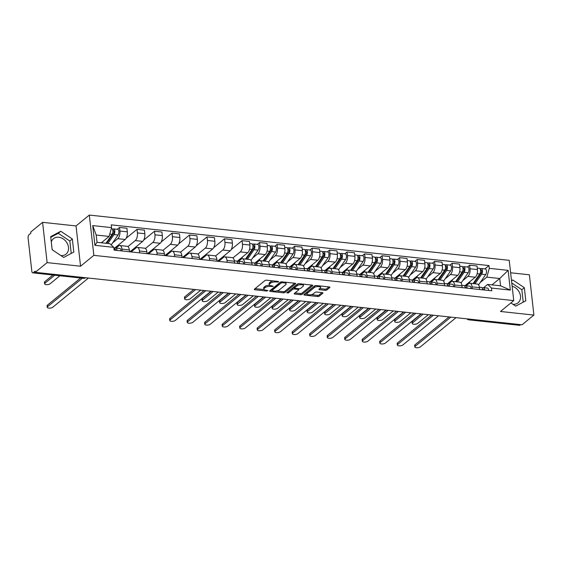 <?xml version="1.0" encoding="UTF-8"?>
<svg xmlns="http://www.w3.org/2000/svg" width="562" height="562" viewBox="0 0 562 562"><rect width="100%" height="100%" fill="white"/><g stroke="black" fill="none" stroke-linecap="round" stroke-linejoin="round"><path stroke-width="0.84" d="M278.71 281.878L278.345 281.464L266.641 280.199A1.25 0.478 173.6 0 0 264.955 280.557L254.431 289.17A1.25 0.478 173.6 0 0 254.284 289.43A1.25 0.478 173.6 0 0 254.951 289.767L266.648 291.032L267.933 290.596L265.952 290.196A4.011 1.524 173.6 0 1 263.838 289.114A4.011 1.524 173.6 0 1 264.302 288.285L265.18 287.568A4.011 1.524 173.6 0 1 270.575 286.416L273.272 286.332L271.39 285.749A4.011 1.524 173.6 0 1 269.275 284.66A4.011 1.524 173.6 0 1 269.739 283.838L270.617 283.122A4.011 1.524 173.6 0 1 276.012 281.969L278.71 281.878M52.596 250.02A9.961 7.952 -129.3 0 1 52.083 249.092M51.282 241.969A9.961 7.952 -129.3 0 1 53.439 238.688A9.961 7.952 -129.3 0 1 58.722 237.241A9.961 7.952 -129.3 0 1 67.658 244.231A9.961 7.952 -129.3 0 1 66.056 254.108A9.961 7.952 -129.3 0 1 60.921 255.577M325.138 290.322A1.25 0.478 173.6 0 0 326.824 289.964L329.775 287.547A1.25 0.478 173.6 0 0 329.922 287.287A1.25 0.478 173.6 0 0 329.262 286.95L316.265 285.545A1.25 0.478 173.6 0 0 314.579 285.903L304.049 294.516A1.25 0.478 173.6 0 0 303.909 294.776A1.25 0.478 173.6 0 0 304.569 295.113L317.565 296.518A1.25 0.478 173.6 0 0 319.251 296.16L322.82 293.238A1.25 0.478 173.6 0 0 322.96 292.978A1.25 0.478 173.6 0 0 322.3 292.64L316.736 292.043A1.25 0.478 173.6 0 0 315.05 292.402L313.287 293.849A3.351 1.272 173.6 0 1 309.599 294.853A3.351 1.272 173.6 0 1 307.007 293.905A3.351 1.272 173.6 0 1 307.393 293.216L314.32 287.547A3.351 1.272 173.6 0 1 318.008 286.543A3.351 1.272 173.6 0 1 320.6 287.491A3.351 1.272 173.6 0 1 320.214 288.18L319.061 289.121A1.25 0.478 173.6 0 0 318.914 289.381A1.25 0.478 173.6 0 0 319.574 289.718L325.138 290.322L325.005 289.149A1.25 0.478 173.6 0 0 326.691 288.784L328.974 286.915M80.556 266.219L76.039 225.938L42.6 222.334L47.117 262.616L80.556 266.219L93.84 255.352L513.745 300.607L500.461 311.474L533.9 315.078L522.042 324.78L35.258 272.317L35.132 271.144L33.284 272.654L84.117 278.134A2.557 2.037 50.7 0 0 85.473 277.761L85.508 277.733M47.117 262.616L35.258 272.317M295.521 283.852A1.25 0.478 173.6 0 0 295.668 283.592A1.25 0.478 173.6 0 0 295.008 283.255L282.005 281.857A1.25 0.478 173.6 0 0 280.319 282.215L269.795 290.828A1.25 0.478 173.6 0 0 269.655 291.088A1.25 0.478 173.6 0 0 270.315 291.425L283.311 292.823A1.25 0.478 173.6 0 0 284.997 292.465L295.521 283.852L295.472 283.374M299.139 283.698L312.135 285.103A1.25 0.478 173.6 0 1 312.795 285.44A1.25 0.478 173.6 0 1 312.648 285.7L302.124 294.312A1.25 0.478 173.6 0 1 300.438 294.671L294.874 294.074A1.25 0.478 173.6 0 1 294.214 293.736A1.25 0.478 173.6 0 1 294.362 293.476L298.626 289.985A1.25 0.478 173.6 0 0 298.773 289.725A1.25 0.478 173.6 0 0 298.113 289.388L294.418 288.987A1.25 0.478 173.6 0 0 292.732 289.346L288.292 292.985L286.746 292.816L297.453 284.063A1.25 0.478 173.6 0 1 299.139 283.698M512.13 286.22A9.961 7.952 -129.3 0 1 519.941 293.666A9.961 7.952 -129.3 0 1 518.052 302.82A9.961 7.952 -129.3 0 1 512.923 304.288M42.6 222.334L30.741 232.036L30.875 233.216L29.027 234.726A2.557 1.194 -83.8 0 0 28.1 238.049L31.83 271.284A2.557 1.194 -83.8 0 0 32.744 272.844A2.557 1.194 -83.8 0 0 33.284 272.654M76.039 225.938L89.323 215.07L509.228 260.325L513.745 300.607M533.9 315.078L529.383 274.797L510.626 272.774M520.658 324.632L520.068 325.117A2.557 1.194 96.2 0 1 519.527 325.307L468.694 319.827A2.557 1.194 -83.8 0 0 469.235 319.637L520.068 325.117M116.039 248.06L118.596 245.966A5.873 2.754 96.2 0 1 119.832 245.531A5.873 2.754 96.2 0 1 121.947 249.128L122.151 250.975M114.515 248.221L125.185 239.482A5.873 2.754 -83.8 0 0 127.321 231.839L119.917 231.038A5.873 2.754 96.2 0 1 117.781 238.688L112.569 242.953M119.917 231.038L119.516 227.462L117.282 229.289M129.555 251.776L129.351 249.928A5.873 2.754 -83.8 0 0 127.237 246.325L119.832 245.531M127.321 231.839L126.921 228.256L119.516 227.462M131.108 251.945L136.102 247.856A5.873 2.754 96.2 0 1 137.339 247.413A5.873 2.754 96.2 0 1 139.446 251.01L139.657 252.865M126.197 238.204L137.023 229.345L137.423 232.928A5.873 2.754 96.2 0 1 135.287 240.571L127.925 246.599M147.061 253.666L146.858 251.811A5.873 2.754 -83.8 0 0 144.743 248.214L137.339 247.413M129.927 251.818L142.692 241.372A5.873 2.754 -83.8 0 0 144.827 233.729L144.427 230.146L137.023 229.345M148.614 253.827L153.609 249.739A5.873 2.754 96.2 0 1 154.845 249.303A5.873 2.754 96.2 0 1 156.953 252.9L157.163 254.748M143.703 240.086L154.522 231.235L154.929 234.818A5.873 2.754 96.2 0 1 152.794 242.461L145.425 248.488M164.568 255.548L164.364 253.701A5.873 2.754 -83.8 0 0 162.249 250.097L154.845 249.303M147.434 253.701L160.198 243.255A5.873 2.754 -83.8 0 0 162.334 235.611L161.933 232.029L154.522 231.235M166.12 255.717L171.115 251.628A5.873 2.754 96.2 0 1 172.351 251.186A5.873 2.754 96.2 0 1 174.459 254.79L174.67 256.637M161.21 241.976L172.028 233.118L172.429 236.7A5.873 2.754 96.2 0 1 170.3 244.344L162.931 250.371M182.074 257.438L181.863 255.584A5.873 2.754 -83.8 0 0 179.756 251.987L172.351 251.186M164.94 255.591L177.704 245.144A5.873 2.754 -83.8 0 0 179.84 237.501L179.433 233.918L172.028 233.118M183.619 257.6L188.621 253.511A5.873 2.754 96.2 0 1 189.858 253.076A5.873 2.754 96.2 0 1 191.965 256.672L192.176 258.527M178.716 243.859L189.535 235.007L189.935 238.59A5.873 2.754 96.2 0 1 187.799 246.233L180.437 252.261M199.58 259.321L199.37 257.473A5.873 2.754 -83.8 0 0 197.262 253.869L189.858 253.076M182.446 257.473L195.211 247.027A5.873 2.754 -83.8 0 0 197.346 239.384L196.939 235.801L189.535 235.007M201.126 259.489L206.128 255.401A5.873 2.754 96.2 0 1 207.357 254.958A5.873 2.754 96.2 0 1 209.471 258.562L209.675 260.41M196.215 245.749L207.041 236.89L207.441 240.473A5.873 2.754 96.2 0 1 205.306 248.116L197.943 254.143M217.087 261.211L216.876 259.356A5.873 2.754 -83.8 0 0 214.768 255.759L207.357 254.958M199.953 259.363L212.717 248.917A5.873 2.754 -83.8 0 0 214.846 241.274L214.445 237.691L207.041 236.89M218.632 261.372L223.627 257.284A5.873 2.754 96.2 0 1 224.863 256.848A5.873 2.754 96.2 0 1 226.978 260.445L227.181 262.299M213.722 247.631L224.547 238.78L224.948 242.363A5.873 2.754 96.2 0 1 222.812 250.006L215.45 256.033M234.593 263.093L234.382 261.246A5.873 2.754 -83.8 0 0 232.275 257.642L224.863 256.848M217.452 261.246L230.216 250.807A5.873 2.754 -83.8 0 0 232.352 243.156L231.951 239.574L224.547 238.78M238.576 261.267L241.133 259.173A5.873 2.754 96.2 0 1 242.37 258.731A5.873 2.754 96.2 0 1 244.484 262.335L244.688 264.182M231.228 249.521L242.053 240.662L242.454 244.245A5.873 2.754 96.2 0 1 240.318 251.888L232.956 257.916M252.092 264.983L251.888 263.128A5.873 2.754 -83.8 0 0 249.774 259.532L242.37 258.731M237.052 261.421L247.723 252.689A5.873 2.754 -83.8 0 0 249.858 245.046L249.458 241.463L242.053 240.662M256.082 263.156L258.639 261.056A5.873 2.754 96.2 0 1 259.876 260.62A5.873 2.754 96.2 0 1 261.99 264.217L262.194 266.072M257.326 244.379L259.56 242.552L259.96 246.135A5.873 2.754 96.2 0 1 257.825 253.778L252.612 258.042M269.598 266.866L269.395 265.018A5.873 2.754 -83.8 0 0 267.28 261.414L259.876 260.62M254.558 263.311L265.229 254.579A5.873 2.754 -83.8 0 0 267.364 246.929L266.964 243.353L259.56 242.552M273.589 265.039L276.146 262.946A5.873 2.754 96.2 0 1 277.382 262.503A5.873 2.754 96.2 0 1 279.49 266.107L279.7 267.955M274.832 246.261L277.059 244.435L277.466 248.018A5.873 2.754 96.2 0 1 275.331 255.668L270.118 259.932M287.105 268.755L286.901 266.901A5.873 2.754 -83.8 0 0 284.786 263.304L277.382 262.503M272.064 265.201L282.735 256.462A5.873 2.754 -83.8 0 0 284.871 248.818L284.47 245.236L277.059 244.435M291.088 266.929L293.652 264.835A5.873 2.754 96.2 0 1 294.888 264.393A5.873 2.754 96.2 0 1 296.996 267.99L297.207 269.844M292.338 248.151L294.565 246.325L294.973 249.907A5.873 2.754 96.2 0 1 292.837 257.551L287.625 261.815M304.611 270.638L304.407 268.791A5.873 2.754 -83.8 0 0 302.293 265.194L294.888 264.393M289.563 267.083L300.241 258.351A5.873 2.754 -83.8 0 0 302.377 250.701L301.977 247.125L294.565 246.325M308.594 268.812L311.158 266.718A5.873 2.754 96.2 0 1 312.395 266.276A5.873 2.754 96.2 0 1 314.502 269.879L314.713 271.727M309.845 250.034L312.072 248.214L312.472 251.79A5.873 2.754 96.2 0 1 310.343 259.44L305.131 263.704M322.117 272.528L321.907 270.673A5.873 2.754 -83.8 0 0 319.799 267.076L312.395 266.276M307.07 268.973L317.748 260.234A5.873 2.754 -83.8 0 0 319.883 252.591L319.476 249.008L312.072 248.214M326.101 270.701L328.665 268.608A5.873 2.754 96.2 0 1 329.901 268.165A5.873 2.754 96.2 0 1 332.009 271.762L332.219 273.617M327.344 251.924L329.578 250.097L329.978 253.68A5.873 2.754 96.2 0 1 327.843 261.323L322.637 265.587M339.624 274.411L339.413 272.563A5.873 2.754 -83.8 0 0 337.305 268.966L329.901 268.165M324.576 270.856L335.254 262.124A5.873 2.754 -83.8 0 0 337.383 254.481L336.982 250.898L329.578 250.097M343.607 272.584L346.171 270.491A5.873 2.754 96.2 0 1 347.4 270.055A5.873 2.754 96.2 0 1 349.515 273.652L349.719 275.499M344.85 253.813L347.084 251.987L347.485 255.562A5.873 2.754 96.2 0 1 345.349 263.213L340.143 267.477M357.13 276.3L356.919 274.453A5.873 2.754 -83.8 0 0 354.812 270.849L347.4 270.055M342.082 272.746L352.76 264.007A5.873 2.754 -83.8 0 0 354.889 256.363L354.489 252.781L347.084 251.987M361.113 274.474L363.67 272.38A5.873 2.754 96.2 0 1 364.907 271.938A5.873 2.754 96.2 0 1 367.021 275.535L367.225 277.389M362.357 255.696L364.59 253.869L364.991 257.452A5.873 2.754 96.2 0 1 362.855 265.095L357.643 269.36M374.636 278.19L374.425 276.335A5.873 2.754 -83.8 0 0 372.318 272.739L364.907 271.938M359.589 274.628L370.26 265.896A5.873 2.754 -83.8 0 0 372.395 258.253L371.995 254.67L364.59 253.869M378.619 276.356L381.177 274.263A5.873 2.754 96.2 0 1 382.413 273.827A5.873 2.754 96.2 0 1 384.527 277.424L384.731 279.272M379.863 257.586L382.097 255.759L382.497 259.342A5.873 2.754 96.2 0 1 380.362 266.985L375.149 271.249M392.136 280.073L391.932 278.225A5.873 2.754 -83.8 0 0 389.817 274.621L382.413 273.827M377.095 276.518L387.766 267.779A5.873 2.754 -83.8 0 0 389.902 260.136L389.501 256.553L382.097 255.759M396.126 278.246L398.683 276.153A5.873 2.754 96.2 0 1 399.919 275.71A5.873 2.754 96.2 0 1 402.027 279.314L402.237 281.162M397.369 259.468L399.603 257.642L400.003 261.225A5.873 2.754 96.2 0 1 397.868 268.868L392.655 273.132M409.642 281.962L409.438 280.108A5.873 2.754 -83.8 0 0 407.324 276.511L399.919 275.71M394.601 278.401L405.272 269.669A5.873 2.754 -83.8 0 0 407.408 262.025L407.007 258.443L399.603 257.642M413.632 280.136L416.189 278.035A5.873 2.754 96.2 0 1 417.426 277.6A5.873 2.754 96.2 0 1 419.533 281.197L419.744 283.051M414.875 261.358L417.102 259.532L417.51 263.114A5.873 2.754 96.2 0 1 415.374 270.758L410.162 275.022M427.148 283.845L426.944 281.998A5.873 2.754 -83.8 0 0 424.83 278.394L417.426 277.6M412.108 280.29L422.779 271.551A5.873 2.754 -83.8 0 0 424.914 263.908L424.514 260.325L417.102 259.532M431.131 282.019L433.695 279.925A5.873 2.754 96.2 0 1 434.932 279.483A5.873 2.754 96.2 0 1 437.039 283.086L437.25 284.934M432.382 263.241L434.609 261.414L435.009 264.997A5.873 2.754 96.2 0 1 432.881 272.64L427.668 276.904M444.654 285.735L444.444 283.88A5.873 2.754 -83.8 0 0 442.336 280.283L434.932 279.483M429.607 282.173L440.285 273.441A5.873 2.754 -83.8 0 0 442.42 265.798L442.02 262.215L434.609 261.414M448.638 283.908L451.202 281.808A5.873 2.754 96.2 0 1 452.438 281.372A5.873 2.754 96.2 0 1 454.546 284.969L454.756 286.824M449.881 265.131L452.115 263.304L452.515 266.887A5.873 2.754 96.2 0 1 450.38 274.53L445.174 278.794M462.161 287.618L461.95 285.77A5.873 2.754 -83.8 0 0 459.842 282.166L452.438 281.372M447.113 284.063L457.791 275.331A5.873 2.754 -83.8 0 0 459.927 267.681L459.519 264.098L452.115 263.304M466.144 285.791L468.708 283.698A5.873 2.754 96.2 0 1 469.937 283.255A5.873 2.754 96.2 0 1 472.052 286.859L472.263 288.706M467.387 267.013L469.621 265.187L470.022 268.769A5.873 2.754 96.2 0 1 467.886 276.413L462.681 280.677M479.667 289.507L479.456 287.653A5.873 2.754 -83.8 0 0 477.349 284.056L469.937 283.255M464.619 285.946L475.297 277.214A5.873 2.754 -83.8 0 0 477.426 269.57L477.026 265.988L469.621 265.187M101.343 242.784L109.112 236.426L96.207 235.035L97.022 242.32L109.927 243.711L113.784 247.35L114.093 250.111L491.806 290.814L491.497 288.053L487.64 284.414L500.545 285.805L499.73 278.52L486.825 277.129L480.18 282.567M113.784 247.35L94.929 245.32L92.716 225.587L111.571 227.617L109.112 236.426M486.825 277.129L489.284 268.327L488.975 265.566L111.262 224.863L111.571 227.617M489.284 268.327L508.132 270.357L510.345 290.083L491.497 288.053M93.84 255.352L89.323 215.07M72.343 238.976L60.78 231.27L50.685 236.644L52.154 249.732L63.717 257.438L73.812 252.064L72.343 238.976L69.843 241.021L58.279 233.314L50.763 237.319M510.893 302.932L515.712 306.149L525.807 300.775L524.339 287.688L512.783 279.974L511.504 280.656M491.961 284.878L499.73 278.52L508.132 270.357M483.65 287.681L487.64 284.414M484.894 268.903L488.975 265.566M116.215 246.83L117.388 246.957M133.721 248.713L134.894 248.84M151.22 250.603L152.4 250.729M168.726 252.486L169.907 252.612M186.233 254.375L187.413 254.502M203.739 256.258L204.919 256.391M221.245 258.148L222.426 258.274M94.929 245.32L97.022 242.32M92.716 225.587L96.207 235.035M500.545 285.805L510.345 290.083M71.234 253.434L69.843 241.021M58.279 233.314L60.78 231.27M523.236 302.145L521.838 289.732L511.771 283.023M511.546 280.986L512.783 279.974M521.838 289.732L524.339 287.688M273.188 280.902A4.011 1.524 173.6 0 0 270.484 281.941L270.617 283.122M269.275 284.66L269.149 283.487A4.011 1.524 173.6 0 1 269.605 282.665L270.484 281.941M269.634 285.194A4.011 1.524 173.6 0 0 265.046 286.395L265.18 287.568M263.838 289.114L263.704 287.941A4.011 1.524 173.6 0 1 264.168 287.112L265.046 286.395M255.099 288.622L264.133 289.599M276.63 290.947L283.178 291.65A1.25 0.478 173.6 0 0 284.864 291.292L294.72 283.227M270.462 290.28L271.853 290.435M282.398 282.658L281.218 282.911L271.98 290.47L273.94 291.06A4.011 1.524 173.6 0 0 279.335 289.908L285.651 284.737A4.011 1.524 173.6 0 0 286.114 283.908A4.011 1.524 173.6 0 0 284 282.827L282.398 282.658L282.314 281.885M271.889 289.627L280.782 281.983M286.114 283.908L285.981 282.735A4.011 1.524 173.6 0 0 285.693 282.25M311.847 285.075L301.991 293.139L302.124 294.312M295.029 292.928L300.305 293.497A1.25 0.478 173.6 0 0 301.991 293.139M294.565 287.842L294.291 287.814A1.25 0.478 173.6 0 0 292.605 288.173L288.158 291.811L288.292 292.985M287.751 291.994L288.158 291.811M303.058 286.36A3.351 1.272 173.6 0 0 303.445 285.665A3.351 1.272 173.6 0 0 300.846 284.723A3.351 1.272 173.6 0 0 297.165 285.721L294.72 287.723A1.25 0.478 173.6 0 0 294.579 287.976A1.25 0.478 173.6 0 0 295.24 288.32L298.928 288.713A1.25 0.478 173.6 0 0 300.614 288.355L303.058 286.36M303.445 285.665L303.311 284.491A3.351 1.272 173.6 0 0 303.115 284.133M299.16 283.705A3.351 1.272 173.6 0 0 297.031 284.548L297.165 285.721M294.579 287.976L294.446 286.803A1.25 0.478 173.6 0 1 294.593 286.543L297.031 284.548M319.729 288.58L325.005 289.149M320.6 287.491L320.466 286.311A3.351 1.272 173.6 0 0 320.305 285.981M316.23 285.545A3.351 1.272 173.6 0 0 314.186 286.367L314.32 287.547M307.007 293.905L306.873 292.732A3.351 1.272 173.6 0 1 307.259 292.043L314.186 286.367M311.243 294.678L317.432 295.345A1.25 0.478 173.6 0 0 319.118 294.98L322.019 292.612M304.716 293.975L307.168 294.235M106.668 243.36A6.006 2.81 -83.8 0 0 106.731 243.276L113.657 233.279A1.531 0.717 -83.8 0 0 114.044 231.614A1.531 0.717 -83.8 0 0 113.482 230.546A1.531 0.717 -83.8 0 0 113.159 230.659L112.99 229.134A3.196 1.496 -83.8 0 1 113.657 228.896L117.697 229.331A3.196 1.496 -83.8 0 1 118.87 231.551A3.196 1.496 -83.8 0 1 118.069 235.014L111.206 244.92M107.855 243.487L114.03 234.579A3.196 1.496 -83.8 0 0 114.831 231.115A3.196 1.496 -83.8 0 0 113.657 228.896M110.714 236.398L112.512 234.937M112.899 230.631L113.77 230.729M54.711 275.211L44.932 283.22A2.936 1.117 173.6 0 0 44.595 283.824A2.936 1.117 173.6 0 0 46.864 284.653A2.936 1.117 173.6 0 0 50.095 283.775L59.874 275.773M105.951 243.283L112.119 234.375A3.196 1.496 -83.8 0 0 112.92 230.912A3.196 1.496 -83.8 0 0 111.754 228.692L111.283 228.643M101.912 242.847L102.748 241.632M44.595 283.824L44.419 282.3A2.936 1.117 -6.4 0 1 44.756 281.695L52.912 275.022M112.358 229.064L112.99 229.134M113.896 247.835L113.84 247.828A3.196 1.496 96.2 0 1 113.896 247.835A3.196 1.496 96.2 0 1 115.077 250.216M82.403 278.197L47.566 306.704A2.936 1.117 173.6 0 0 47.229 307.316L47.053 305.784A2.936 1.117 -6.4 0 1 47.391 305.18L80.605 278.007M115.751 249.725L115.498 249.697A1.531 0.717 96.2 0 1 115.632 249.69A1.531 0.717 96.2 0 1 116.13 250.329M115.498 249.697L115.048 249.816M114.578 248.313L115.54 248.06A3.196 1.496 96.2 0 1 115.807 248.039A3.196 1.496 96.2 0 1 116.987 250.42M119.58 248.495A3.196 1.496 96.2 0 1 119.846 248.474A3.196 1.496 96.2 0 1 121.027 250.856M47.229 307.316A2.936 1.117 173.6 0 0 49.498 308.138A2.936 1.117 173.6 0 0 52.73 307.266L88.431 278.05M246.093 259.131A6.006 2.81 -83.8 0 0 246.774 258.365L253.701 248.369A1.531 0.717 -83.8 0 0 254.087 246.704A1.531 0.717 -83.8 0 0 253.525 245.636A1.531 0.717 -83.8 0 0 253.202 245.756L253.033 244.224A3.196 1.496 -83.8 0 1 253.701 243.985L257.74 244.421A3.196 1.496 -83.8 0 1 258.913 246.641A3.196 1.496 -83.8 0 1 258.113 250.111L251.179 260.108A7.664 3.59 -83.8 0 1 250.996 260.361M247.413 259.279L254.073 249.676A3.196 1.496 -83.8 0 0 254.874 246.205A3.196 1.496 -83.8 0 0 253.701 243.985M250.757 251.495L252.556 250.027M252.942 245.727L253.813 245.819M195.618 289.599L184.975 298.31A2.936 1.117 173.6 0 0 184.638 298.921A2.936 1.117 173.6 0 0 186.907 299.743A2.936 1.117 173.6 0 0 190.132 298.872L200.782 290.154M238.183 260.494A7.664 3.59 -83.8 0 0 238.667 260.627A7.664 3.59 -83.8 0 0 239.496 260.515M241.028 259.258A7.664 3.59 -83.8 0 0 241.196 259.033L242.791 256.729M245.51 259.068L252.162 249.472A3.196 1.496 -83.8 0 0 252.963 246.001A3.196 1.496 -83.8 0 0 251.797 243.782L249.69 243.557M184.638 298.921L184.462 297.389A2.936 1.117 -6.4 0 1 184.8 296.785L193.82 289.409M252.401 244.161L253.033 244.224M263.599 261.021A6.006 2.81 -83.8 0 0 264.281 260.255L271.207 250.252A1.531 0.717 -83.8 0 0 271.594 248.594A1.531 0.717 -83.8 0 0 271.032 247.526A1.531 0.717 -83.8 0 0 270.708 247.638L270.54 246.114A3.196 1.496 -83.8 0 1 271.207 245.875L275.247 246.311A3.196 1.496 -83.8 0 1 276.42 248.53A3.196 1.496 -83.8 0 1 275.619 251.994L268.685 261.997A7.664 3.59 -83.8 0 1 268.503 262.25M264.92 261.161L271.579 251.558A3.196 1.496 -83.8 0 0 272.38 248.095A3.196 1.496 -83.8 0 0 271.207 245.875M268.264 253.378L270.055 251.909M270.448 247.61L271.32 247.709M213.124 291.488L202.482 300.199A2.936 1.117 173.6 0 0 202.137 300.803A2.936 1.117 173.6 0 0 204.413 301.632A2.936 1.117 173.6 0 0 207.638 300.754L218.288 292.043M255.689 262.384A7.664 3.59 -83.8 0 0 256.174 262.51A7.664 3.59 -83.8 0 0 257.003 262.398M258.534 261.147A7.664 3.59 -83.8 0 0 258.696 260.923L260.297 258.611M263.016 260.958L269.669 251.355A3.196 1.496 -83.8 0 0 270.47 247.891A3.196 1.496 -83.8 0 0 269.303 245.671L267.196 245.439M202.137 300.803L201.969 299.279A2.936 1.117 -6.4 0 1 202.306 298.675L211.326 291.292M269.908 246.044L270.54 246.114M281.105 262.911A6.006 2.81 -83.8 0 0 281.78 262.138L288.713 252.141A1.531 0.717 -83.8 0 0 289.1 250.476A1.531 0.717 -83.8 0 0 288.538 249.409A1.531 0.717 -83.8 0 0 288.215 249.528L288.039 247.997A3.196 1.496 -83.8 0 1 288.713 247.758L292.753 248.193A3.196 1.496 -83.8 0 1 293.926 250.42A3.196 1.496 -83.8 0 1 293.118 253.883L286.191 263.88A7.664 3.59 -83.8 0 1 286.009 264.14M282.426 263.051L289.079 253.448A3.196 1.496 -83.8 0 0 289.887 249.985A3.196 1.496 -83.8 0 0 288.713 247.758M285.77 255.267L287.561 253.799M287.955 249.5L288.826 249.591M230.631 293.371L219.981 302.082A2.936 1.117 173.6 0 0 219.644 302.693A2.936 1.117 173.6 0 0 221.92 303.515A2.936 1.117 173.6 0 0 225.144 302.644L235.794 293.933M273.195 264.273A7.664 3.59 -83.8 0 0 273.68 264.4A7.664 3.59 -83.8 0 0 274.509 264.288M276.04 263.03A7.664 3.59 -83.8 0 0 276.202 262.805L277.804 260.501M280.522 262.847L287.175 253.244A3.196 1.496 -83.8 0 0 287.976 249.774A3.196 1.496 -83.8 0 0 286.81 247.554L284.702 247.329M219.644 302.693L219.475 301.162A2.936 1.117 -6.4 0 1 219.812 300.558L228.832 293.181M287.414 247.933L288.039 247.997M298.612 264.793A6.006 2.81 -83.8 0 0 299.286 264.028L306.22 254.024A1.531 0.717 -83.8 0 0 306.606 252.366A1.531 0.717 -83.8 0 0 306.044 251.298A1.531 0.717 -83.8 0 0 305.721 251.411L305.545 249.886A3.196 1.496 -83.8 0 1 306.22 249.647L310.259 250.083A3.196 1.496 -83.8 0 1 311.432 252.303A3.196 1.496 -83.8 0 1 310.624 255.766L303.698 265.77A7.664 3.59 -83.8 0 1 303.508 266.023M299.932 264.934L306.585 255.331A3.196 1.496 -83.8 0 0 307.393 251.867A3.196 1.496 -83.8 0 0 306.22 249.647M303.276 257.15L305.068 255.689M305.454 251.383L306.332 251.481M248.137 295.261L237.487 303.972A2.936 1.117 173.6 0 0 237.15 304.576A2.936 1.117 173.6 0 0 239.426 305.405A2.936 1.117 173.6 0 0 242.651 304.527L253.293 295.816M290.702 266.156A7.664 3.59 -83.8 0 0 291.186 266.283A7.664 3.59 -83.8 0 0 292.015 266.177M293.547 264.92A7.664 3.59 -83.8 0 0 293.708 264.695L295.31 262.384M298.022 264.73L304.681 255.127A3.196 1.496 -83.8 0 0 305.482 251.664A3.196 1.496 -83.8 0 0 304.309 249.444L302.208 249.212M237.15 304.576L236.981 303.051A2.936 1.117 -6.4 0 1 237.319 302.447L246.332 295.064M304.92 249.816L305.545 249.886M316.118 266.683A6.006 2.81 -83.8 0 0 316.792 265.91L323.726 255.914A1.531 0.717 -83.8 0 0 324.105 254.249A1.531 0.717 -83.8 0 0 323.543 253.181A1.531 0.717 -83.8 0 0 323.227 253.3L323.052 251.769A3.196 1.496 -83.8 0 1 323.726 251.53L327.765 251.966A3.196 1.496 -83.8 0 1 328.932 254.193A3.196 1.496 -83.8 0 1 328.131 257.656L321.204 267.653A7.664 3.59 -83.8 0 1 321.014 267.912M317.439 266.824L324.091 257.22A3.196 1.496 -83.8 0 0 324.892 253.757A3.196 1.496 -83.8 0 0 323.726 251.53M320.783 259.04L322.574 257.572M322.96 253.272L323.838 253.364M265.643 297.143L254.993 305.854A2.936 1.117 173.6 0 0 254.656 306.466A2.936 1.117 173.6 0 0 256.932 307.288A2.936 1.117 173.6 0 0 260.157 306.416L270.8 297.705M308.208 268.046A7.664 3.59 -83.8 0 0 308.693 268.172A7.664 3.59 -83.8 0 0 309.514 268.06M311.053 266.802A7.664 3.59 -83.8 0 0 311.215 266.578L312.816 264.273M315.528 266.62L322.188 257.017A3.196 1.496 -83.8 0 0 322.988 253.546A3.196 1.496 -83.8 0 0 321.815 251.326L319.715 251.102M254.656 306.466L254.488 304.934A2.936 1.117 -6.4 0 1 254.825 304.33L263.838 296.954M322.419 251.706L323.052 251.769M333.624 268.566A6.006 2.81 -83.8 0 0 334.299 267.8L341.225 257.803A1.531 0.717 -83.8 0 0 341.612 256.139A1.531 0.717 -83.8 0 0 341.05 255.071A1.531 0.717 -83.8 0 0 340.727 255.183L340.558 253.659A3.196 1.496 -83.8 0 1 341.232 253.42L345.272 253.855A3.196 1.496 -83.8 0 1 346.438 256.075A3.196 1.496 -83.8 0 1 345.637 259.539L338.71 269.542A7.664 3.59 -83.8 0 1 338.521 269.795M334.945 268.706L341.598 259.103A3.196 1.496 -83.8 0 0 342.399 255.64A3.196 1.496 -83.8 0 0 341.232 253.42M338.289 260.923L340.08 259.461M340.467 255.155L341.345 255.253M283.143 299.033L272.5 307.744A2.936 1.117 173.6 0 0 272.163 308.348A2.936 1.117 173.6 0 0 274.439 309.177A2.936 1.117 173.6 0 0 277.663 308.299L288.306 299.588M325.707 269.929A7.664 3.59 -83.8 0 0 326.199 270.055A7.664 3.59 -83.8 0 0 327.021 269.95M328.559 268.692A7.664 3.59 -83.8 0 0 328.721 268.467L330.323 266.156M333.034 268.503L339.687 258.899A3.196 1.496 -83.8 0 0 340.495 255.436A3.196 1.496 -83.8 0 0 339.322 253.216L337.221 252.984M272.163 308.348L271.987 306.824A2.936 1.117 -6.4 0 1 272.331 306.22L281.344 298.836M339.926 253.588L340.558 253.659M351.124 270.455A6.006 2.81 -83.8 0 0 351.805 269.69L358.732 259.686A1.531 0.717 -83.8 0 0 359.118 258.021A1.531 0.717 -83.8 0 0 358.556 256.96A1.531 0.717 -83.8 0 0 358.233 257.073L358.064 255.548A3.196 1.496 -83.8 0 1 358.739 255.31L362.778 255.745A3.196 1.496 -83.8 0 1 363.944 257.965A3.196 1.496 -83.8 0 1 363.143 261.428L356.21 271.425A7.664 3.59 -83.8 0 1 356.027 271.685M352.451 270.596L359.104 260.993A3.196 1.496 -83.8 0 0 359.905 257.529A3.196 1.496 -83.8 0 0 358.739 255.31M355.795 262.812L357.587 261.344M357.973 257.045L358.851 257.136M300.649 300.923L290.006 309.634A2.936 1.117 173.6 0 0 289.669 310.238A2.936 1.117 173.6 0 0 291.938 311.067A2.936 1.117 173.6 0 0 295.169 310.189L305.812 301.478M343.213 271.818A7.664 3.59 -83.8 0 0 343.705 271.945A7.664 3.59 -83.8 0 0 344.527 271.832M346.059 270.575A7.664 3.59 -83.8 0 0 346.227 270.35L347.822 268.046M350.54 270.392L357.193 260.789A3.196 1.496 -83.8 0 0 358.001 257.319A3.196 1.496 -83.8 0 0 356.828 255.099L354.727 254.874M289.669 310.238L289.493 308.707A2.936 1.117 -6.4 0 1 289.837 308.102L298.851 300.726M357.432 255.478L358.064 255.548M368.63 272.338A6.006 2.81 -83.8 0 0 369.311 271.572L376.238 261.576A1.531 0.717 -83.8 0 0 376.624 259.911A1.531 0.717 -83.8 0 0 376.062 258.843A1.531 0.717 -83.8 0 0 375.739 258.956L375.571 257.431A3.196 1.496 -83.8 0 1 376.238 257.192L380.277 257.628A3.196 1.496 -83.8 0 1 381.45 259.848A3.196 1.496 -83.8 0 1 380.65 263.318L373.716 273.315A7.664 3.59 -83.8 0 1 373.533 273.568M369.951 272.486L376.61 262.883A3.196 1.496 -83.8 0 0 377.411 259.412A3.196 1.496 -83.8 0 0 376.238 257.192M373.294 264.695L375.093 263.234M375.479 258.927L376.35 259.026M318.155 302.806L307.512 311.517A2.936 1.117 173.6 0 0 307.175 312.121A2.936 1.117 173.6 0 0 309.444 312.95A2.936 1.117 173.6 0 0 312.676 312.072L323.319 303.361M360.72 273.701A7.664 3.59 -83.8 0 0 361.204 273.827A7.664 3.59 -83.8 0 0 362.033 273.722M363.565 272.465A7.664 3.59 -83.8 0 0 363.733 272.24L365.328 269.929M368.047 272.275L374.699 262.672A3.196 1.496 -83.8 0 0 375.5 259.208A3.196 1.496 -83.8 0 0 374.334 256.989L372.227 256.764M307.175 312.121L307 310.596A2.936 1.117 -6.4 0 1 307.337 309.992L316.357 302.609M374.938 257.361L375.571 257.431M386.136 274.228A6.006 2.81 -83.8 0 0 386.818 273.462L393.744 263.459A1.531 0.717 -83.8 0 0 394.131 261.794A1.531 0.717 -83.8 0 0 393.569 260.733A1.531 0.717 -83.8 0 0 393.245 260.845L393.077 259.321A3.196 1.496 -83.8 0 1 393.744 259.082L397.784 259.518A3.196 1.496 -83.8 0 1 398.957 261.737A3.196 1.496 -83.8 0 1 398.156 265.201L391.222 275.204A7.664 3.59 -83.8 0 1 391.04 275.457M387.457 274.368L394.117 264.765A3.196 1.496 -83.8 0 0 394.917 261.302A3.196 1.496 -83.8 0 0 393.744 259.082M390.801 266.585L392.592 265.116M392.986 260.817L393.857 260.909M335.662 304.695L325.019 313.406A2.936 1.117 173.6 0 0 324.674 314.01A2.936 1.117 173.6 0 0 326.951 314.839A2.936 1.117 173.6 0 0 330.175 313.961L340.825 305.25M378.226 275.591A7.664 3.59 -83.8 0 0 378.711 275.717A7.664 3.59 -83.8 0 0 379.54 275.605M381.071 274.354A7.664 3.59 -83.8 0 0 381.24 274.123L382.834 271.818M385.553 274.165L392.206 264.562A3.196 1.496 -83.8 0 0 393.007 261.098A3.196 1.496 -83.8 0 0 391.84 258.871L389.733 258.646M324.674 314.01L324.506 312.486A2.936 1.117 -6.4 0 1 324.843 311.875L333.863 304.499M392.445 259.251L393.077 259.321M403.642 276.111A6.006 2.81 -83.8 0 0 404.324 275.345L411.251 265.348A1.531 0.717 -83.8 0 0 411.637 263.683A1.531 0.717 -83.8 0 0 411.075 262.616A1.531 0.717 -83.8 0 0 410.752 262.728L410.583 261.204A3.196 1.496 -83.8 0 1 411.251 260.965L415.29 261.4A3.196 1.496 -83.8 0 1 416.463 263.62A3.196 1.496 -83.8 0 1 415.655 267.091L408.729 277.087A7.664 3.59 -83.8 0 1 408.546 277.34M404.963 276.258L411.616 266.655A3.196 1.496 -83.8 0 0 412.424 263.185A3.196 1.496 -83.8 0 0 411.251 260.965M408.307 268.474L410.098 267.006M410.492 262.7L411.363 262.798M353.168 306.578L342.525 315.289A2.936 1.117 173.6 0 0 342.181 315.893A2.936 1.117 173.6 0 0 344.457 316.722A2.936 1.117 173.6 0 0 347.681 315.844L358.331 307.133M395.732 277.473A7.664 3.59 -83.8 0 0 396.217 277.6A7.664 3.59 -83.8 0 0 397.046 277.495M398.577 276.237A7.664 3.59 -83.8 0 0 398.739 276.012L400.341 273.701M403.059 276.047L409.712 266.444A3.196 1.496 -83.8 0 0 410.513 262.981A3.196 1.496 -83.8 0 0 409.347 260.761L407.239 260.536M342.181 315.893L342.012 314.369A2.936 1.117 -6.4 0 1 342.349 313.765L351.369 306.388M409.951 261.133L410.583 261.204M421.149 278A6.006 2.81 -83.8 0 0 421.823 277.235L428.757 267.231A1.531 0.717 -83.8 0 0 429.143 265.566A1.531 0.717 -83.8 0 0 428.581 264.505A1.531 0.717 -83.8 0 0 428.258 264.618L428.082 263.093A3.196 1.496 -83.8 0 1 428.757 262.854L432.796 263.29A3.196 1.496 -83.8 0 1 433.969 265.51A3.196 1.496 -83.8 0 1 433.162 268.973L426.235 278.977A7.664 3.59 -83.8 0 1 426.045 279.23M422.469 278.141L429.122 268.538A3.196 1.496 -83.8 0 0 429.93 265.074A3.196 1.496 -83.8 0 0 428.757 262.854M425.813 270.357L427.605 268.889M427.998 264.59L428.869 264.681M370.674 308.468L360.024 317.179A2.936 1.117 173.6 0 0 359.687 317.783A2.936 1.117 173.6 0 0 361.963 318.612A2.936 1.117 173.6 0 0 365.188 317.734L375.838 309.023M413.239 279.363A7.664 3.59 -83.8 0 0 413.723 279.49A7.664 3.59 -83.8 0 0 414.552 279.377M416.084 278.127A7.664 3.59 -83.8 0 0 416.245 277.895L417.847 275.591M420.566 277.937L427.218 268.334A3.196 1.496 -83.8 0 0 428.019 264.871A3.196 1.496 -83.8 0 0 426.846 262.644L424.746 262.419M359.687 317.783L359.518 316.258A2.936 1.117 -6.4 0 1 359.856 315.647L368.876 308.271M427.457 263.023L428.082 263.093M438.655 279.883A6.006 2.81 -83.8 0 0 439.329 279.117L446.263 269.121A1.531 0.717 -83.8 0 0 446.649 267.456A1.531 0.717 -83.8 0 0 446.088 266.388A1.531 0.717 -83.8 0 0 445.764 266.507L445.589 264.976A3.196 1.496 -83.8 0 1 446.263 264.737L450.303 265.173A3.196 1.496 -83.8 0 1 451.476 267.393A3.196 1.496 -83.8 0 1 450.668 270.863L443.741 280.86A7.664 3.59 -83.8 0 1 443.551 281.112M439.976 280.031L446.628 270.427A3.196 1.496 -83.8 0 0 447.429 266.957A3.196 1.496 -83.8 0 0 446.263 264.737M443.32 272.247L445.111 270.779M445.497 266.479L446.376 266.571M388.18 310.35L377.531 319.061A2.936 1.117 173.6 0 0 377.193 319.666A2.936 1.117 173.6 0 0 379.469 320.495A2.936 1.117 173.6 0 0 382.694 319.616L393.337 310.905M430.745 281.246A7.664 3.59 -83.8 0 0 431.23 281.372A7.664 3.59 -83.8 0 0 432.052 281.267M433.59 280.009A7.664 3.59 -83.8 0 0 433.752 279.785L435.353 277.48M438.065 279.82L444.725 270.217A3.196 1.496 -83.8 0 0 445.526 266.753A3.196 1.496 -83.8 0 0 444.352 264.533L442.252 264.309M377.193 319.666L377.025 318.141A2.936 1.117 -6.4 0 1 377.362 317.537L386.375 310.161M444.956 264.913L445.589 264.976M456.161 281.773A6.006 2.81 -83.8 0 0 456.836 281.007L463.769 271.003A1.531 0.717 -83.8 0 0 464.149 269.346A1.531 0.717 -83.8 0 0 463.587 268.278A1.531 0.717 -83.8 0 0 463.271 268.39L463.095 266.866A3.196 1.496 -83.8 0 1 463.769 266.627L467.809 267.062A3.196 1.496 -83.8 0 1 468.975 269.282A3.196 1.496 -83.8 0 1 468.174 272.746L461.247 282.749A7.664 3.59 -83.8 0 1 461.058 283.002M457.482 281.913L464.135 272.31A3.196 1.496 -83.8 0 0 464.936 268.847A3.196 1.496 -83.8 0 0 463.769 266.627M460.826 274.13L462.617 272.661M463.004 268.362L463.882 268.453M405.68 312.24L395.037 320.951A2.936 1.117 173.6 0 0 394.7 321.555A2.936 1.117 173.6 0 0 396.976 322.384A2.936 1.117 173.6 0 0 400.2 321.506L410.843 312.795M448.251 283.136A7.664 3.59 -83.8 0 0 448.736 283.262A7.664 3.59 -83.8 0 0 449.558 283.15M451.096 281.899A7.664 3.59 -83.8 0 0 451.258 281.667L452.86 279.363M455.571 281.71L462.231 272.106A3.196 1.496 -83.8 0 0 463.032 268.643A3.196 1.496 -83.8 0 0 461.859 266.423L459.758 266.191M394.7 321.555L394.531 320.031A2.936 1.117 -6.4 0 1 394.868 319.42L403.881 312.043M462.463 266.795L463.095 266.866M473.661 283.655A6.006 2.81 -83.8 0 0 474.342 282.89L481.269 272.893A1.531 0.717 -83.8 0 0 481.655 271.228A1.531 0.717 -83.8 0 0 481.093 270.16A1.531 0.717 -83.8 0 0 480.77 270.28L480.601 268.748A3.196 1.496 -83.8 0 1 481.276 268.51L485.315 268.945A3.196 1.496 -83.8 0 1 486.481 271.165A3.196 1.496 -83.8 0 1 485.68 274.635L478.754 284.632A7.664 3.59 -83.8 0 1 478.564 284.885M474.988 283.803L481.641 274.2A3.196 1.496 -83.8 0 0 482.442 270.736A3.196 1.496 -83.8 0 0 481.276 268.51M478.332 276.019L480.124 274.551M480.51 270.252L481.388 270.343M423.186 314.123L412.543 322.834A2.936 1.117 173.6 0 0 412.206 323.445A2.936 1.117 173.6 0 0 414.475 324.267A2.936 1.117 173.6 0 0 417.707 323.396L428.349 314.685M465.75 285.025A7.664 3.59 -83.8 0 0 466.242 285.152A7.664 3.59 -83.8 0 0 467.064 285.039M468.603 283.782A7.664 3.59 -83.8 0 0 468.764 283.557L470.359 281.253M473.078 283.592L479.73 273.996A3.196 1.496 -83.8 0 0 480.538 270.526A3.196 1.496 -83.8 0 0 479.365 268.306L477.264 268.081M412.206 323.445L412.03 321.914A2.936 1.117 -6.4 0 1 412.375 321.309L421.388 313.933M479.969 268.685L480.601 268.748M236.166 261.056A3.196 1.496 96.2 0 1 236.44 261.035A3.196 1.496 96.2 0 1 237.614 263.423M205.804 290.702L170.103 319.911A2.936 1.117 173.6 0 0 169.766 320.516L169.591 318.991A2.936 1.117 -6.4 0 1 169.928 318.387L204.006 290.505M238.288 262.932L238.035 262.904A1.531 0.717 96.2 0 1 238.169 262.897A1.531 0.717 96.2 0 1 238.667 263.536M238.035 262.904L237.585 263.023M237.122 261.52L238.077 261.267A3.196 1.496 96.2 0 1 238.344 261.246A3.196 1.496 96.2 0 1 239.524 263.627M242.117 261.702A3.196 1.496 96.2 0 1 242.384 261.681A3.196 1.496 96.2 0 1 243.564 264.063M169.766 320.516A2.936 1.117 173.6 0 0 172.035 321.345A2.936 1.117 173.6 0 0 175.267 320.466L210.968 291.257M253.673 262.946A3.196 1.496 96.2 0 1 253.94 262.925A3.196 1.496 96.2 0 1 255.12 265.306M223.311 292.584L187.61 321.801A2.936 1.117 173.6 0 0 187.272 322.405L187.097 320.881A2.936 1.117 -6.4 0 1 187.434 320.27L221.512 292.388M255.794 264.821L255.541 264.793A1.531 0.717 96.2 0 1 255.675 264.779A1.531 0.717 96.2 0 1 256.167 265.419M255.541 264.793L255.092 264.913M254.621 263.402L255.584 263.149A3.196 1.496 96.2 0 1 255.851 263.128A3.196 1.496 96.2 0 1 257.031 265.51M259.623 263.585A3.196 1.496 96.2 0 1 259.89 263.564A3.196 1.496 96.2 0 1 261.07 265.945M187.272 322.405A2.936 1.117 173.6 0 0 189.542 323.234A2.936 1.117 173.6 0 0 192.773 322.356L228.474 293.139M271.179 264.835A3.196 1.496 96.2 0 1 271.446 264.807A3.196 1.496 96.2 0 1 272.626 267.196M240.817 294.474L205.116 323.684A2.936 1.117 173.6 0 0 204.772 324.295L204.603 322.764A2.936 1.117 -6.4 0 1 204.94 322.159L239.012 294.277M273.301 266.704L273.048 266.676A1.531 0.717 96.2 0 1 273.181 266.669A1.531 0.717 96.2 0 1 273.673 267.308M273.048 266.676L272.598 266.795M272.127 265.292L273.09 265.039A3.196 1.496 96.2 0 1 273.357 265.018A3.196 1.496 96.2 0 1 274.537 267.4M277.129 265.475A3.196 1.496 96.2 0 1 277.396 265.454A3.196 1.496 96.2 0 1 278.576 267.835M204.772 324.295A2.936 1.117 173.6 0 0 207.048 325.117A2.936 1.117 173.6 0 0 210.272 324.239L245.973 295.029M288.685 266.718A3.196 1.496 96.2 0 1 288.952 266.697A3.196 1.496 96.2 0 1 290.132 269.079M258.323 296.357L222.615 325.574A2.936 1.117 173.6 0 0 222.278 326.178L222.109 324.653A2.936 1.117 -6.4 0 1 222.447 324.049L256.518 296.167M290.807 268.594L290.554 268.566A1.531 0.717 96.2 0 1 290.68 268.552A1.531 0.717 96.2 0 1 291.179 269.191M290.554 268.566L290.104 268.685M289.634 267.175L290.596 266.922A3.196 1.496 96.2 0 1 290.863 266.901A3.196 1.496 96.2 0 1 292.043 269.289M294.636 267.357A3.196 1.496 96.2 0 1 294.902 267.336A3.196 1.496 96.2 0 1 296.083 269.718M222.278 326.178A2.936 1.117 173.6 0 0 224.554 327.007A2.936 1.117 173.6 0 0 227.779 326.129L263.48 296.912M306.192 268.608A3.196 1.496 96.2 0 1 306.459 268.587A3.196 1.496 96.2 0 1 307.639 270.968M275.823 298.246L240.122 327.456A2.936 1.117 173.6 0 0 239.784 328.067L239.616 326.536A2.936 1.117 -6.4 0 1 239.953 325.932L274.024 298.05M308.313 270.477L308.06 270.448A1.531 0.717 96.2 0 1 308.187 270.441A1.531 0.717 96.2 0 1 308.686 271.081M308.06 270.448L307.611 270.568M307.14 269.065L308.095 268.812A3.196 1.496 96.2 0 1 308.369 268.791A3.196 1.496 96.2 0 1 309.543 271.172M312.135 269.247A3.196 1.496 96.2 0 1 312.409 269.226A3.196 1.496 96.2 0 1 313.582 271.608M239.784 328.067A2.936 1.117 173.6 0 0 242.06 328.889A2.936 1.117 173.6 0 0 245.285 328.018L280.986 298.801M323.698 270.491A3.196 1.496 96.2 0 1 323.965 270.47A3.196 1.496 96.2 0 1 325.145 272.851M293.329 300.129L257.628 329.346A2.936 1.117 173.6 0 0 257.291 329.95L257.122 328.426A2.936 1.117 -6.4 0 1 257.459 327.822L291.53 299.939M325.82 272.366L325.567 272.338A1.531 0.717 96.2 0 1 325.693 272.324A1.531 0.717 96.2 0 1 326.192 272.963M325.567 272.338L325.117 272.458M324.646 270.954L325.602 270.694A3.196 1.496 96.2 0 1 325.869 270.673A3.196 1.496 96.2 0 1 327.049 273.062M329.641 271.13A3.196 1.496 96.2 0 1 329.908 271.109A3.196 1.496 96.2 0 1 331.088 273.497M257.291 329.95A2.936 1.117 173.6 0 0 259.567 330.779A2.936 1.117 173.6 0 0 262.791 329.901L298.492 300.684M341.204 272.38A3.196 1.496 96.2 0 1 341.471 272.359A3.196 1.496 96.2 0 1 342.651 274.741M310.835 302.019L275.134 331.229A2.936 1.117 173.6 0 0 274.797 331.84L274.628 330.308A2.936 1.117 -6.4 0 1 274.966 329.704L309.037 301.822M343.326 274.249L343.073 274.221A1.531 0.717 96.2 0 1 343.199 274.214A1.531 0.717 96.2 0 1 343.698 274.853M343.073 274.221L342.623 274.34M342.153 272.837L343.108 272.584A3.196 1.496 96.2 0 1 343.375 272.563A3.196 1.496 96.2 0 1 344.555 274.944M347.147 273.02A3.196 1.496 96.2 0 1 347.414 272.999A3.196 1.496 96.2 0 1 348.595 275.38M274.797 331.84A2.936 1.117 173.6 0 0 277.073 332.662A2.936 1.117 173.6 0 0 280.298 331.791L315.999 302.574M358.704 274.263A3.196 1.496 96.2 0 1 358.978 274.242A3.196 1.496 96.2 0 1 360.151 276.623M328.341 303.901L292.64 333.118A2.936 1.117 173.6 0 0 292.303 333.723L292.128 332.198A2.936 1.117 -6.4 0 1 292.472 331.594L326.543 303.712M360.825 276.139L360.579 276.111A1.531 0.717 96.2 0 1 360.706 276.097A1.531 0.717 96.2 0 1 361.204 276.736M360.579 276.111L360.123 276.23M359.659 274.727L360.614 274.474A3.196 1.496 96.2 0 1 360.881 274.446A3.196 1.496 96.2 0 1 362.061 276.834M364.654 274.902A3.196 1.496 96.2 0 1 364.921 274.881A3.196 1.496 96.2 0 1 366.101 277.27M292.303 333.723A2.936 1.117 173.6 0 0 294.572 334.552A2.936 1.117 173.6 0 0 297.804 333.673L333.505 304.464M376.21 276.153A3.196 1.496 96.2 0 1 376.484 276.132A3.196 1.496 96.2 0 1 377.657 278.513M345.848 305.791L310.147 335.008A2.936 1.117 173.6 0 0 309.81 335.612L309.634 334.081A2.936 1.117 -6.4 0 1 309.971 333.477L344.049 305.595M378.331 278.021L378.078 277.993A1.531 0.717 96.2 0 1 378.212 277.986A1.531 0.717 96.2 0 1 378.711 278.626M378.078 277.993L377.629 278.113M377.158 276.609L378.121 276.356A3.196 1.496 96.2 0 1 378.388 276.335A3.196 1.496 96.2 0 1 379.568 278.717M382.16 276.792A3.196 1.496 96.2 0 1 382.427 276.771A3.196 1.496 96.2 0 1 383.607 279.152M309.81 335.612A2.936 1.117 173.6 0 0 312.079 336.441A2.936 1.117 173.6 0 0 315.31 335.563L351.011 306.346M393.716 278.035A3.196 1.496 96.2 0 1 393.983 278.014A3.196 1.496 96.2 0 1 395.163 280.396M363.354 307.674L327.653 336.891A2.936 1.117 173.6 0 0 327.309 337.495L327.14 335.971A2.936 1.117 -6.4 0 1 327.477 335.366L361.556 307.484M395.838 279.911L395.585 279.883A1.531 0.717 96.2 0 1 395.718 279.876A1.531 0.717 96.2 0 1 396.21 280.515M395.585 279.883L395.135 280.002M394.664 278.499L395.627 278.246A3.196 1.496 96.2 0 1 395.894 278.225A3.196 1.496 96.2 0 1 397.074 280.607M399.666 278.682A3.196 1.496 96.2 0 1 399.933 278.654A3.196 1.496 96.2 0 1 401.113 281.042M327.309 337.495A2.936 1.117 173.6 0 0 329.585 338.324A2.936 1.117 173.6 0 0 332.809 337.446L368.517 308.236M411.222 279.925A3.196 1.496 96.2 0 1 411.489 279.904A3.196 1.496 96.2 0 1 412.67 282.286M380.86 309.564L345.159 338.781A2.936 1.117 173.6 0 0 344.815 339.385L344.647 337.853A2.936 1.117 -6.4 0 1 344.984 337.249L379.055 309.367M413.344 281.794L413.091 281.773A1.531 0.717 96.2 0 1 413.218 281.759A1.531 0.717 96.2 0 1 413.716 282.398M413.091 281.773L412.641 281.892M412.171 280.382L413.133 280.129A3.196 1.496 96.2 0 1 413.4 280.108A3.196 1.496 96.2 0 1 414.58 282.489M417.173 280.564A3.196 1.496 96.2 0 1 417.44 280.543A3.196 1.496 96.2 0 1 418.62 282.925M344.815 339.385A2.936 1.117 173.6 0 0 347.091 340.214A2.936 1.117 173.6 0 0 350.316 339.336L386.017 310.119M428.729 281.808A3.196 1.496 96.2 0 1 428.996 281.787A3.196 1.496 96.2 0 1 430.176 284.175M398.36 311.446L362.659 340.663A2.936 1.117 173.6 0 0 362.321 341.267L362.153 339.743A2.936 1.117 -6.4 0 1 362.49 339.139L396.561 311.257M430.85 283.684L430.597 283.655A1.531 0.717 96.2 0 1 430.724 283.648A1.531 0.717 96.2 0 1 431.223 284.288M430.597 283.655L430.148 283.775M429.677 282.272L430.64 282.019A3.196 1.496 96.2 0 1 430.906 281.998A3.196 1.496 96.2 0 1 432.08 284.379M434.679 282.454A3.196 1.496 96.2 0 1 434.946 282.433A3.196 1.496 96.2 0 1 436.119 284.815M362.321 341.267A2.936 1.117 173.6 0 0 364.598 342.096A2.936 1.117 173.6 0 0 367.822 341.218L403.523 312.008M446.235 283.698A3.196 1.496 96.2 0 1 446.502 283.677A3.196 1.496 96.2 0 1 447.682 286.058M415.866 313.336L380.165 342.553A2.936 1.117 173.6 0 0 379.828 343.157L379.659 341.633A2.936 1.117 -6.4 0 1 379.996 341.022L414.068 313.139M448.357 285.566L448.104 285.545A1.531 0.717 96.2 0 1 448.23 285.531A1.531 0.717 96.2 0 1 448.729 286.17M448.104 285.545L447.654 285.665M447.183 284.154L448.139 283.901A3.196 1.496 96.2 0 1 448.413 283.88A3.196 1.496 96.2 0 1 449.586 286.262M452.178 284.337A3.196 1.496 96.2 0 1 452.452 284.316A3.196 1.496 96.2 0 1 453.625 286.697M379.828 343.157A2.936 1.117 173.6 0 0 382.104 343.986A2.936 1.117 173.6 0 0 385.328 343.108L421.029 313.891M463.741 285.58A3.196 1.496 96.2 0 1 464.008 285.559A3.196 1.496 96.2 0 1 465.188 287.948M433.372 315.226L397.671 344.436A2.936 1.117 173.6 0 0 397.334 345.04L397.165 343.515A2.936 1.117 -6.4 0 1 397.503 342.911L431.574 315.029M465.863 287.456L465.61 287.428A1.531 0.717 96.2 0 1 465.736 287.421A1.531 0.717 96.2 0 1 466.235 288.06M465.61 287.428L465.16 287.547M464.69 286.044L465.645 285.791A3.196 1.496 96.2 0 1 465.912 285.77A3.196 1.496 96.2 0 1 467.092 288.151M469.684 286.227A3.196 1.496 96.2 0 1 469.951 286.206A3.196 1.496 96.2 0 1 471.132 288.587M397.334 345.04A2.936 1.117 173.6 0 0 399.61 345.869A2.936 1.117 173.6 0 0 402.835 344.991L438.536 315.781M481.248 287.47A3.196 1.496 96.2 0 1 481.515 287.449A3.196 1.496 96.2 0 1 482.688 289.83M450.879 317.108L415.178 346.325A2.936 1.117 173.6 0 0 414.84 346.93L414.665 345.405A2.936 1.117 -6.4 0 1 415.009 344.794L449.08 316.919M483.369 289.346L483.116 289.318A1.531 0.717 96.2 0 1 483.243 289.304A1.531 0.717 96.2 0 1 483.742 289.943M483.116 289.318L482.66 289.437M482.196 287.927L483.151 287.674A3.196 1.496 96.2 0 1 483.418 287.653A3.196 1.496 96.2 0 1 484.599 290.034M487.191 288.109A3.196 1.496 96.2 0 1 487.458 288.088A3.196 1.496 96.2 0 1 488.638 290.47M414.84 346.93A2.936 1.117 173.6 0 0 417.116 347.759A2.936 1.117 173.6 0 0 420.341 346.88L456.042 317.663M459.927 267.681L452.515 266.887M442.42 265.798L435.009 264.997M424.914 263.908L417.51 263.114M407.408 262.025L400.003 261.225M389.902 260.136L382.497 259.342M372.395 258.253L364.991 257.452M354.889 256.363L347.485 255.562M337.383 254.481L329.978 253.68M319.883 252.591L312.472 251.79M302.377 250.701L294.973 249.907M284.871 248.818L277.466 248.018M267.364 246.929L259.96 246.135M249.858 245.046L242.454 244.245M232.352 243.156L224.948 242.363M214.846 241.274L207.441 240.473M197.346 239.384L189.935 238.59M179.84 237.501L172.429 236.7M162.334 235.611L154.929 234.818M144.827 233.729L137.423 232.928M477.426 269.57L470.022 268.769M475.297 277.214L467.886 276.413M457.791 275.331L450.38 274.53M461.95 285.77L454.546 284.969M440.285 273.441L432.881 272.64M444.444 283.88L437.039 283.086M422.779 271.551L415.374 270.758M426.944 281.998L419.533 281.197M405.272 269.669L397.868 268.868M409.438 280.108L402.027 279.314M387.766 267.779L380.362 266.985M391.932 278.225L384.527 277.424M370.26 265.896L362.855 265.095M374.425 276.335L367.021 275.535M352.76 264.007L345.349 263.213M356.919 274.453L349.515 273.652M335.254 262.124L327.843 261.323M339.413 272.563L332.009 271.762M317.748 260.234L310.343 259.44M321.907 270.673L314.502 269.879M300.241 258.351L292.837 257.551M304.407 268.791L296.996 267.99M282.735 256.462L275.331 255.668M286.901 266.901L279.49 266.107M265.229 254.579L257.825 253.778M269.395 265.018L261.99 264.217M247.723 252.689L240.318 251.888M251.888 263.128L244.484 262.335M230.216 250.807L222.812 250.006M234.382 261.246L226.978 260.445M212.717 248.917L205.306 248.116M216.876 259.356L209.471 258.562M195.211 247.027L187.799 246.233M199.37 257.473L191.965 256.672M177.704 245.144L170.3 244.344M181.863 255.584L174.459 254.79M160.198 243.255L152.794 242.461M164.364 253.701L156.953 252.9M142.692 241.372L135.287 240.571M146.858 251.811L139.446 251.01M125.185 239.482L117.781 238.688M129.351 249.928L121.947 249.128M479.456 287.653L472.052 286.859M84.707 277.649L84.117 278.134A2.557 1.194 -83.8 0 1 83.576 278.323A2.557 2.557 0 0 0 85.473 277.761M469.825 319.153L469.235 319.637A2.557 2.037 50.7 0 1 467.717 318.921M275.928 281.197L276.012 281.969M269.605 282.665L269.739 283.838M272.001 285.812L272.092 286.578M270.484 285.58L270.575 286.416M264.168 287.112L264.302 288.285M266.564 290.266L266.648 291.032M254.846 288.833L254.951 289.767M277.438 281.365L277.53 282.131M284.864 291.292L284.997 292.465M283.178 291.65L283.311 292.823M270.21 290.491L270.315 291.425M281.105 281.899L281.218 282.911M271.846 289.297L271.98 290.47M283.908 282.061L284 282.827M312.598 285.222L312.648 285.7M300.305 293.497L300.438 294.671M294.769 293.139L294.874 294.074M298.022 288.615L298.113 289.388M294.291 287.814L294.418 288.987M292.605 288.173L292.732 289.346M294.593 286.543L294.72 287.723M319.469 288.784L319.574 289.718M307.259 292.043L307.393 293.216M322.764 292.76L322.82 293.238M319.118 294.98L319.251 296.16M317.432 295.345L317.565 296.518M304.464 294.179L304.569 295.113M329.725 287.07L329.775 287.547M326.691 288.784L326.824 289.964M114.03 234.579L118.069 235.014M109.759 234.122L112.119 234.375M44.756 281.695L44.932 283.22M47.566 306.704L47.391 305.18M250.75 260.065L251.179 260.108M254.073 249.676L258.113 250.111M249.57 249.191L252.162 249.472M184.8 296.785L184.975 298.31M268.257 261.948L268.685 261.997M271.579 251.558L275.619 251.994M267.076 251.073L269.669 251.355M202.306 298.675L202.482 300.199M285.763 263.838L286.191 263.88M289.079 253.448L293.118 253.883M284.583 252.963L287.175 253.244M219.812 300.558L219.981 302.082M303.269 265.721L303.698 265.77M306.585 255.331L310.624 255.766M302.089 254.846L304.681 255.127M237.319 302.447L237.487 303.972M320.776 267.61L321.204 267.653M324.091 257.22L328.131 257.656M319.595 256.736L322.188 257.017M254.825 304.33L254.993 305.854M338.282 269.493L338.71 269.542M341.598 259.103L345.637 259.539M337.102 258.618L339.687 258.899M272.331 306.22L272.5 307.744M355.781 271.383L356.21 271.425M359.104 260.993L363.143 261.428M354.608 260.508L357.193 260.789M289.837 308.102L290.006 309.634M373.287 273.265L373.716 273.315M376.61 262.883L380.65 263.318M372.107 262.398L374.699 262.672M307.337 309.992L307.512 311.517M390.794 275.155L391.222 275.204M394.117 264.765L398.156 265.201M389.614 264.281L392.206 264.562M324.843 311.875L325.019 313.406M408.3 277.038L408.729 277.087M411.616 266.655L415.655 267.091M407.12 266.17L409.712 266.444M342.349 313.765L342.525 315.289M425.806 278.928L426.235 278.977M429.122 268.538L433.162 268.973M424.626 268.053L427.218 268.334M359.856 315.647L360.024 317.179M443.313 280.817L443.741 280.86M446.628 270.427L450.668 270.863M442.132 269.943L444.725 270.217M377.362 317.537L377.531 319.061M460.819 282.7L461.247 282.749M464.135 272.31L468.174 272.746M459.639 271.825L462.231 272.106M394.868 319.42L395.037 320.951M478.325 284.59L478.754 284.632M481.641 274.2L485.68 274.635M477.145 273.715L479.73 273.996M412.375 321.309L412.543 322.834M170.103 319.911L169.928 318.387M187.61 321.801L187.434 320.27M205.116 323.684L204.94 322.159M222.615 325.574L222.447 324.049M240.122 327.456L239.953 325.932M257.628 329.346L257.459 327.822M275.134 331.229L274.966 329.704M292.64 333.118L292.472 331.594M310.147 335.008L309.971 333.477M327.653 336.891L327.477 335.366M345.159 338.781L344.984 337.249M362.659 340.663L362.49 339.139M380.165 342.553L379.996 341.022M397.671 344.436L397.503 342.911M415.178 346.325L415.009 344.794M466.938 318.844A2.557 2.557 0 0 0 468.694 319.827M83.576 278.323L32.744 272.844M271.748 289.472L271.882 290.645M298.654 288.685L298.773 289.725M119.846 248.474L115.807 248.039M238.667 260.627L239.279 260.691M256.174 262.51L256.785 262.573M273.68 264.4L274.291 264.463M291.186 266.283L291.797 266.353M308.693 268.172L309.304 268.236M326.199 270.055L326.81 270.125M343.705 271.945L344.316 272.008M361.204 273.827L361.816 273.898M378.711 275.717L379.322 275.78M396.217 277.6L396.828 277.67M413.723 279.49L414.334 279.553M431.23 281.372L431.841 281.443M448.736 283.262L449.347 283.325M466.242 285.152L466.853 285.215M236.44 261.035L234.326 260.81M242.384 261.681L238.344 261.246M253.94 262.925L251.832 262.7M259.89 263.564L255.851 263.128M271.446 264.807L269.331 264.583M277.396 265.454L273.357 265.018M288.952 266.697L286.838 266.472M294.902 267.336L290.863 266.901M306.459 268.587L304.344 268.355M312.409 269.226L308.369 268.791M323.965 270.47L321.85 270.245M329.908 271.109L325.869 270.673M341.471 272.359L339.357 272.127M347.414 272.999L343.375 272.563M358.978 274.242L356.863 274.017M364.921 274.881L360.881 274.446M376.484 276.132L374.369 275.9M382.427 276.771L378.388 276.335M393.983 278.014L391.876 277.79M399.933 278.654L395.894 278.225M411.489 279.904L409.375 279.672M417.44 280.543L413.4 280.108M428.996 281.787L426.881 281.562M434.946 282.433L430.906 281.998M446.502 283.677L444.387 283.445M452.452 284.316L448.413 283.88M464.008 285.559L461.894 285.334M469.951 286.206L465.912 285.77M481.515 287.449L479.4 287.224M487.458 288.088L483.418 287.653"/></g></svg>
